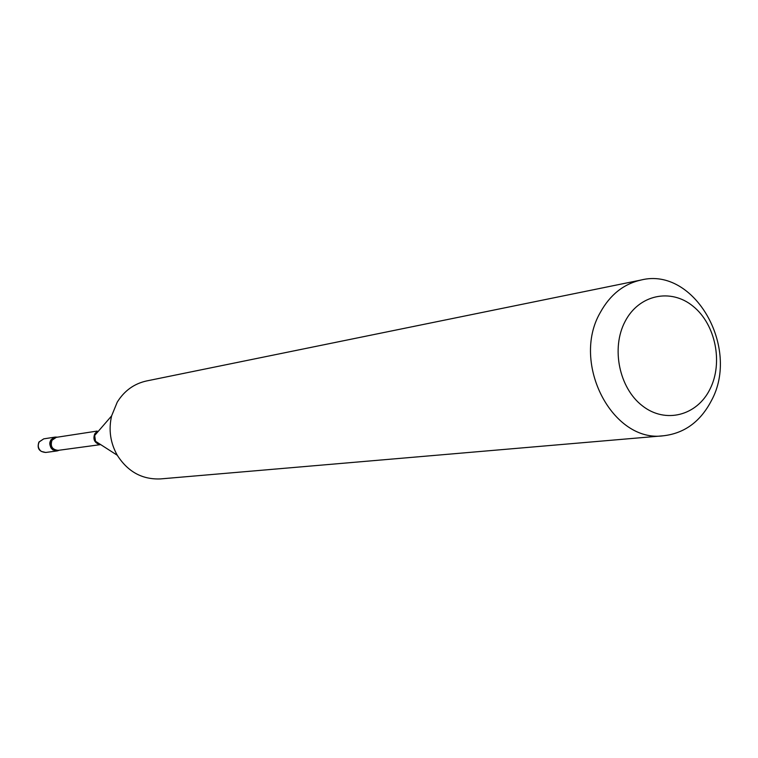 <?xml version="1.0" encoding="UTF-8"?>
<svg xmlns="http://www.w3.org/2000/svg" width="758" height="758" viewBox="0 0 758 758"><rect width="100%" height="100%" fill="white"/><g stroke="black" fill="none" stroke-linecap="round" stroke-linejoin="round"><path stroke-width="1.14" d="M52.757 449.845L57.229 450.915L59.408 450.195C51.809 451.38 48.9 448.035 50.682 440.171L53.647 437.546L57.523 437.158L55.23 437.082C48.929 440.066 48.105 444.321 52.757 449.845M625.075 321.496C610.948 348.111 619.163 388.068 642.377 405.824C665.382 423.978 696.981 415.744 710.009 389.11C723.369 362.741 715.552 324.291 693.106 306.279C670.868 287.879 638.871 294.606 625.075 321.496M600.213 312.647C570.802 363.281 612.729 443.259 663.629 435.755C684.512 433.273 700.401 421.628 711.317 400.821C740.575 347.884 694.281 266.57 641.126 280.005C623.644 283.909 610 294.786 600.213 312.647M641.126 280.005L146.502 380.971C134.071 383.728 124.312 390.787 117.244 402.147L111.606 415.905C108.441 429.758 110.336 442.88 117.291 455.274C127.884 471.846 142.333 479.719 160.649 478.904L663.629 435.755M45.707 452.469C39.113 451.796 36.848 448.319 38.914 442.037L43.746 438.854L39.255 441.895C37.464 445.619 38.146 448.793 41.302 451.417L45.707 452.469L57.229 450.915M96.654 431.814L94.797 433.822C92.789 439.081 94.343 442.634 99.44 444.501M96.058 432.666L94.674 435.49L95.508 441.279L100.994 444.804M97.166 431.075L56.282 437.347L51.999 440.256C50.085 446.272 52.131 449.646 58.158 450.366L100.122 444.681M43.746 438.854L55.23 437.082M111.606 415.905L94.674 435.49L96.152 432.543M95.508 441.279L117.291 455.274"/></g></svg>
